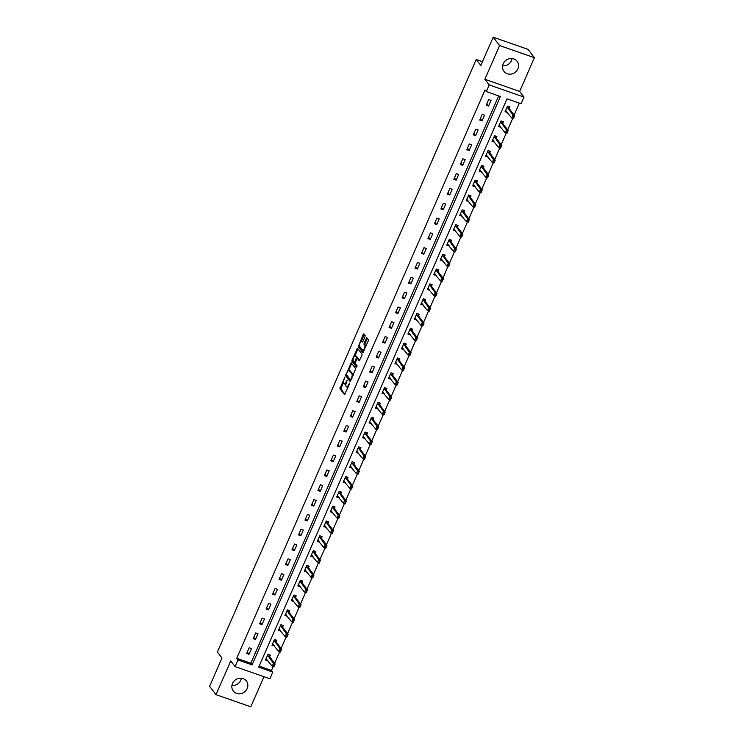 <?xml version="1.0" encoding="UTF-8"?>
<svg xmlns="http://www.w3.org/2000/svg" width="744" height="744" viewBox="0 0 744 744"><rect width="100%" height="100%" fill="white"/><g stroke="black" fill="none" stroke-linecap="round" stroke-linejoin="round"><path stroke-width="1.12" d="M344.863 377.069L339.915 388.656L344.509 394.608L349.429 384.053L349.494 383.132L348.518 384.871A3.329 1.135 -70.8 0 1 346.62 386.964A3.329 1.135 -70.8 0 1 346.406 386.806L346.034 386.322A3.329 1.135 -70.8 0 1 346.527 382.286L347.197 380.119L346.183 381.83A3.329 1.135 -70.8 0 1 344.277 383.913A3.329 1.135 -70.8 0 1 344.072 383.764L343.7 383.272A3.329 1.135 -70.8 0 1 344.193 379.235L344.863 377.069M512.086 58.553A8.258 7.58 -37.5 0 1 511.491 60.552A8.258 7.58 -37.5 0 1 502.637 65.788M503.223 63.789A8.258 7.58 142.5 0 0 504.004 71.368A8.258 7.58 142.5 0 0 511.351 74.056A8.258 7.58 142.5 0 0 517.889 68.904A8.258 7.58 142.5 0 0 517.117 61.324A8.258 7.58 142.5 0 0 509.77 58.636A8.258 7.58 142.5 0 0 503.223 63.789M241.363 678.212A8.258 7.58 -37.5 0 1 240.777 680.211A8.258 7.58 -37.5 0 1 231.914 685.447M232.509 683.448A8.258 7.58 142.5 0 0 233.281 691.027A8.258 7.58 142.5 0 0 240.628 693.715A8.258 7.58 142.5 0 0 247.175 688.563A8.258 7.58 142.5 0 0 246.394 680.983A8.258 7.58 142.5 0 0 239.047 678.296A8.258 7.58 142.5 0 0 232.509 683.448M365.006 336.707L365.155 335.451L363.89 333.796L363.23 334.4L358.273 346.658L362.858 352.61L368.252 340.957L368.41 339.701L366.811 337.646L364.16 343.012L364.011 344.267L364.765 345.263A2.781 0.949 -70.8 0 1 364.467 348.35A2.781 0.949 -70.8 0 1 362.765 350.377A2.781 0.949 -70.8 0 1 362.588 350.247L359.612 346.36A2.781 0.949 -70.8 0 1 359.91 343.272A2.781 0.949 -70.8 0 1 361.621 341.245A2.781 0.949 -70.8 0 1 361.789 341.375L362.356 342.073L362.942 341.422L365.006 336.707M486.316 91.596L489.217 84.946L524.009 97.092L521.098 103.742L506.999 98.822L258.689 667.191L272.788 672.111L269.877 678.761L235.095 666.615L238.006 659.965L252.104 664.894L500.414 96.525L486.316 91.596L485.032 89.931L236.722 658.291L238.006 659.965M235.095 666.615L230.742 660.932L216.011 694.654L209.613 686.303L221.982 657.994L217.378 651.986L476.225 59.492L480.838 65.5L493.198 37.2L499.596 45.551L484.865 79.273L489.217 84.946M351.224 362.793L345.597 375.655L350.192 381.607L355.744 368.689L351.224 362.793M352.089 359.901L357.492 348.238L362.077 354.191L361.919 355.455L359.268 360.812L357.306 358.32L356.711 358.98L355.195 363.36L357.101 365.853L356.581 367.192L351.931 361.156L352.089 359.901L353.102 360.068M493.198 37.2L527.989 49.346L534.387 57.697L499.596 45.551M216.011 694.654L250.802 706.8L263.953 676.687M482.503 61.687L476.225 59.492M236.722 658.291L250.821 663.22L498.675 95.911M249.045 654.274L251.528 648.582L249.184 647.754L246.692 653.455L249.045 654.274L247.315 652.023M255.518 639.459L258.001 633.758L255.657 632.939L253.165 638.64L255.518 639.459L253.788 637.208M261.99 624.644L264.483 618.943L262.13 618.125L259.637 623.825L261.99 624.644L260.261 622.393M268.463 609.829L270.956 604.128L268.603 603.31L266.11 609.001L268.463 609.829L266.733 607.578M274.936 595.005L277.428 589.313L275.075 588.485L272.583 594.186L274.936 595.005L273.206 592.754M281.409 580.19L283.901 574.489L281.548 573.671L279.056 579.371L281.409 580.19L279.688 577.939M287.882 565.375L290.374 559.674L288.021 558.856L285.529 564.557L287.882 565.375L286.161 563.124M294.354 550.56L296.847 544.859L294.494 544.041L292.001 549.742L294.354 550.56L292.634 548.309M300.827 535.745L303.32 530.044L300.967 529.226L298.483 534.917L300.827 535.745L299.107 533.485M307.3 520.921L309.792 515.229L307.439 514.402L304.956 520.103L307.3 520.921L305.579 518.67M313.773 506.106L316.265 500.405L313.912 499.587L311.429 505.288L313.773 506.106L312.052 503.855M320.246 491.291L322.738 485.59L320.385 484.772L317.902 490.473L320.246 491.291L318.525 489.041M326.718 476.476L329.211 470.775L326.858 469.957L324.375 475.649L326.718 476.476L324.998 474.226M333.2 461.652L335.683 455.96L333.34 455.133L330.848 460.834L333.2 461.652L331.471 459.401M339.673 446.837L342.156 441.136L339.813 440.318L337.32 446.019L339.673 446.837L337.943 444.587M346.146 432.022L348.629 426.321L346.286 425.503L343.793 431.204L346.146 432.022L344.416 429.772M352.619 417.207L355.102 411.506L352.758 410.688L350.266 416.38L352.619 417.207L350.889 414.957M359.092 402.383L361.584 396.692L359.231 395.864L356.739 401.565L359.092 402.383L357.362 400.132M365.564 387.568L368.057 381.867L365.704 381.049L363.212 386.75L365.564 387.568L363.835 385.318M372.037 372.753L374.53 367.052L372.177 366.234L369.684 371.935L372.037 372.753L370.307 370.503M378.51 357.938L381.002 352.238L378.649 351.419L376.157 357.12L378.51 357.938L376.789 355.688M384.983 343.124L387.475 337.423L385.122 336.604L382.63 342.296L384.983 343.124L383.262 340.864M391.456 328.299L393.948 322.608L391.595 321.78L389.103 327.481L391.456 328.299L389.735 326.049M397.928 313.484L400.421 307.784L398.068 306.965L395.585 312.666L397.928 313.484L396.208 311.234M404.401 298.669L406.894 292.969L404.541 292.15L402.058 297.851L404.401 298.669L402.681 296.419M410.874 283.855L413.366 278.154L411.014 277.335L408.53 283.027L410.874 283.855L409.154 281.595M417.347 269.03L419.839 263.339L417.486 262.511L415.003 268.212L417.347 269.03L415.626 266.78M423.82 254.216L426.312 248.515L423.959 247.696L421.476 253.397L423.82 254.216L422.099 251.965M430.302 239.401L432.785 233.7L430.441 232.881L427.949 238.582L430.302 239.401L428.572 237.15M436.774 224.586L439.258 218.885L436.914 218.066L434.422 223.758L436.774 224.586L435.045 222.335M443.247 209.762L445.73 204.07L443.387 203.242L440.894 208.943L443.247 209.762L441.518 207.511M449.72 194.947L452.203 189.246L449.86 188.427L447.367 194.128L449.72 194.947L447.99 192.696M456.193 180.132L458.685 174.431L456.332 173.612L453.84 179.313L456.193 180.132L454.463 177.881M462.666 165.317L465.158 159.616L462.805 158.798L460.313 164.489L462.666 165.317L460.936 163.066M469.139 150.502L471.631 144.801L469.278 143.973L466.786 149.674L469.139 150.502L467.409 148.242M475.611 135.678L478.104 129.977L475.751 129.158L473.258 134.859L475.611 135.678L473.891 133.427M482.084 120.863L484.577 115.162L482.224 114.344L479.731 120.044L482.084 120.863L480.364 118.612M488.557 106.048L491.049 100.347L488.696 99.529L486.204 105.23L488.557 106.048L486.836 103.797M259.144 666.131L271.504 670.446L273.197 666.577M274.629 663.295L279.67 651.763M281.102 648.48L286.142 636.948M287.575 633.665L292.615 622.133M294.047 618.85L299.088 607.309M300.52 604.035L305.561 592.494M306.993 589.211L312.034 577.679M313.466 574.396L318.506 562.864M319.939 559.581L324.979 548.04M326.411 544.766L331.452 533.225M332.884 529.942L337.925 518.41M339.357 515.127L344.398 503.595M345.83 500.312L350.87 488.771M352.312 485.497L357.353 473.956M358.785 470.673L363.825 459.141M365.257 455.858L370.298 444.326M371.73 441.043L376.771 429.511M378.203 426.228L383.244 414.687M384.676 411.413L389.717 399.872M391.149 396.589L396.189 385.057M397.622 381.774L402.662 370.242M404.094 366.959L409.135 355.418M410.567 352.144L415.608 340.603M417.04 337.32L422.081 325.788M423.513 322.505L428.553 310.973M429.986 307.691L435.026 296.149M436.458 292.876L441.499 281.334M442.931 278.051L447.972 266.519M449.413 263.237L454.454 251.704M455.886 248.422L460.927 236.88M462.359 233.607L467.399 222.065M468.832 218.792L473.872 207.251M475.304 203.968L480.345 192.436M481.777 189.153L486.818 177.621M488.25 174.338L493.291 162.797M494.723 159.523L499.763 147.982M501.196 144.699L506.236 133.167M507.668 129.884L512.709 118.352M514.141 115.069L519.359 103.137M269.626 656.766L270.332 655.148L267.979 654.32L265.496 660.021L267.933 660.653M276.098 641.951L276.805 640.324L274.462 639.505L271.969 645.206L274.406 645.829M282.571 627.136L283.278 625.509L280.934 624.69L278.442 630.391L280.879 631.014M289.044 612.321L289.751 610.694L287.407 609.875L284.915 615.567L287.351 616.199M295.517 597.497L296.224 595.879L293.88 595.051L291.388 600.752L293.824 601.385M301.99 582.682L302.696 581.055L300.353 580.236L297.86 585.937L300.297 586.56M308.462 567.867L309.178 566.24L306.826 565.421L304.333 571.122L306.77 571.745M314.935 553.052L315.651 551.425L313.298 550.606L310.806 556.307L313.243 556.931M321.408 538.238L322.124 536.61L319.771 535.792L317.279 541.483L319.715 542.116M327.881 523.413L328.597 521.795L326.244 520.967L323.752 526.668L326.188 527.291M334.354 508.598L335.07 506.971L332.717 506.153L330.224 511.853L332.661 512.476M340.836 493.784L341.543 492.156L339.19 491.338L336.697 497.039L339.134 497.662M347.308 478.969L348.015 477.341L345.662 476.523L343.179 482.214L345.607 482.847M353.781 464.144L354.488 462.526L352.135 461.699L349.652 467.399L352.079 468.032M360.254 449.329L360.961 447.702L358.608 446.884L356.125 452.584L358.552 453.208M366.727 434.515L367.434 432.887L365.081 432.069L362.598 437.77L365.034 438.393M373.2 419.7L373.907 418.072L371.563 417.254L369.071 422.945L371.507 423.578M379.673 404.876L380.379 403.257L378.036 402.43L375.543 408.131L377.98 408.763M386.145 390.061L386.852 388.433L384.509 387.615L382.016 393.316L384.453 393.939M392.618 375.246L393.325 373.618L390.981 372.8L388.489 378.501L390.926 379.124M399.091 360.431L399.798 358.803L397.454 357.985L394.962 363.686L397.398 364.309M405.564 345.607L406.28 343.988L403.927 343.161L401.435 348.862L403.871 349.494M412.037 330.792L412.753 329.173L410.4 328.346L407.907 334.047L410.344 334.67M418.509 315.977L419.225 314.349L416.873 313.531L414.38 319.232L416.817 319.855M424.982 301.162L425.698 299.534L423.345 298.716L420.853 304.417L423.289 305.04M431.455 286.347L432.171 284.719L429.818 283.901L427.326 289.593L429.762 290.225M437.937 271.523L438.644 269.905L436.291 269.077L433.798 274.778L436.235 275.401M444.41 256.708L445.117 255.08L442.764 254.262L440.281 259.963L442.708 260.586M450.883 241.893L451.589 240.266L449.237 239.447L446.753 245.148L449.181 245.771M457.355 227.078L458.062 225.451L455.709 224.632L453.226 230.324L455.654 230.956M463.828 212.254L464.535 210.636L462.182 209.808L459.699 215.509L462.136 216.141M470.301 197.439L471.008 195.812L468.664 194.993L466.172 200.694L468.608 201.317M476.774 182.624L477.481 180.997L475.137 180.178L472.645 185.879L475.081 186.502M483.247 167.809L483.953 166.182L481.61 165.363L479.117 171.055L481.554 171.687M489.719 152.985L490.426 151.367L488.083 150.539L485.59 156.24L488.027 156.872M496.192 138.17L496.899 136.543L494.555 135.724L492.063 141.425L494.5 142.048M502.665 123.355L503.381 121.728L501.028 120.909L498.536 126.61L500.972 127.233M509.138 108.54L509.854 106.913L507.501 106.094L505.009 111.795L507.445 112.418M484.865 79.273L519.656 91.419L534.387 57.697M519.656 91.419L524.009 97.092M271.504 670.446L272.788 672.111M250.821 663.22L252.104 664.894M267.84 660.839L266.557 659.165M274.322 646.024L273.029 644.351M280.795 631.21L279.512 629.536M287.268 616.395L285.984 614.721M293.741 601.571L292.457 599.896M300.213 586.756L298.93 585.082M306.686 571.941L305.403 570.267M313.159 557.126L311.876 555.452M319.632 542.311L318.348 540.628M326.104 527.487L324.821 525.813M332.577 512.672L331.294 510.998M339.05 497.857L337.767 496.183M345.523 483.042L344.24 481.359M351.996 468.218L350.712 466.544M358.469 453.403L357.185 451.729M364.941 438.588L363.658 436.914M371.423 423.773L370.131 422.09M377.896 408.949L376.613 407.275M384.369 394.134L383.086 392.46M390.842 379.319L389.558 377.645M397.315 364.504L396.031 362.83M403.787 349.689L402.504 348.006M410.26 334.865L408.977 333.191M416.733 320.05L415.45 318.376M423.206 305.235L421.922 303.561M429.679 290.42L428.395 288.737M436.151 275.596L434.868 273.922M442.624 260.781L441.341 259.107M449.097 245.966L447.814 244.292M455.57 231.152L454.286 229.468M462.043 216.327L460.759 214.653M468.525 201.512L467.232 199.838M474.998 186.698L473.705 185.024M481.47 171.883L480.187 170.209M487.943 157.068L486.66 155.384M494.416 142.243L493.133 140.57M500.889 127.429L499.605 125.755M507.361 112.614L506.078 110.94M345.011 384.09A3.329 1.135 -70.8 0 0 345.216 384.248A3.329 1.135 -70.8 0 0 345.979 383.941M347.346 387.14A3.329 1.135 -70.8 0 0 347.56 387.298A3.329 1.135 -70.8 0 0 348.053 387.196M343.468 382.109L340.864 388.991L344.928 394.292M346.62 374.93L346.546 375.98L350.61 381.291M351.68 363.388L348.545 370.484M346.555 373.832L346.444 374.706L350.415 379.896L351.466 378.119A3.329 1.135 -70.8 0 0 351.968 374.083L349.252 370.54A3.329 1.135 -70.8 0 0 349.048 370.382A3.329 1.135 -70.8 0 0 347.15 372.474L346.555 373.832M353.13 375.571A3.329 1.135 -70.8 0 0 352.907 374.409L351.968 374.083M349.048 370.382L349.987 370.717A3.329 1.135 -70.8 0 1 350.192 370.875L352.907 374.409M354.972 355.79L357.836 349.224L356.897 348.899M359.687 360.496L358.171 358.654M356.962 366.811L352.879 361.482L351.931 361.156M355.474 355.892A2.781 0.949 -70.8 0 0 355.297 355.762A2.781 0.949 -70.8 0 0 353.595 357.78A2.781 0.949 -70.8 0 0 353.288 360.877L354.404 362.291L355 361.64L356.516 357.26L355.474 355.892L356.413 356.218A2.781 0.949 -70.8 0 0 356.237 356.088A2.781 0.949 -70.8 0 0 356.023 356.078M357.464 358.376L357.455 357.585L356.516 357.26M356.413 356.218L357.455 357.585M353.028 360.226L352.879 361.482M363.528 350.573A2.781 0.949 -70.8 0 0 363.704 350.712A2.781 0.949 -70.8 0 0 364.011 350.684M365.899 346.351A2.781 0.949 -70.8 0 0 365.704 345.588L364.765 345.263M367.341 338.297L365.109 343.337L364.951 344.602L365.704 345.588M359.426 345.597L359.213 346.992L363.277 352.293M364.346 334.391L361.314 341.273M266.882 659.277L265.961 658.961M274.183 664.783L273.56 666.206L274.462 664.876L273.457 663.388L275.15 663.974L273.904 666.829L272.211 666.233L273.457 663.388L267.617 655.157M274.462 664.876L275.15 663.974L269.514 656.626L269.179 655.055M266.036 658.793L272.211 666.233L273.56 666.206M273.839 666.299L273.904 666.829M273.355 644.462L272.434 644.137M280.655 649.958L280.032 651.391L280.934 650.061L279.93 648.573L281.623 649.159L280.376 652.014L278.684 651.419L279.93 648.573L274.099 640.333M280.934 650.061L281.623 649.159L275.987 641.812L275.652 640.24M272.509 643.979L278.684 651.419L280.032 651.391M280.311 651.484L280.376 652.014M279.828 629.647L278.907 629.322M287.128 635.144L286.505 636.566L287.407 635.246L286.403 633.749L288.095 634.344L286.849 637.19L285.157 636.604L286.403 633.749L280.572 625.518M287.407 635.246L288.095 634.344L282.46 626.997L282.125 625.425M278.981 629.154L285.157 636.604L286.505 636.566M286.784 636.669L286.849 637.19M286.301 614.823L285.38 614.507M293.601 620.329L292.978 621.751L293.88 620.431L292.876 618.934L294.568 619.529L293.322 622.375L291.629 621.789L292.876 618.934L287.044 610.703M293.88 620.431L294.568 619.529L288.932 612.173L288.598 610.61M285.454 614.339L291.629 621.789L292.978 621.751M293.257 621.854L293.322 622.375M292.773 600.008L291.853 599.692M300.074 605.514L299.451 606.937L300.353 605.607L299.348 604.119L301.041 604.714L299.795 607.56L298.102 606.965L299.348 604.119L293.517 595.888M300.353 605.607L301.041 604.714L295.405 597.358L295.07 595.795M291.927 599.524L298.102 606.965L299.451 606.937M299.73 607.039L299.795 607.56M299.246 585.193L298.325 584.868M306.547 590.699L305.923 592.122L306.826 590.792L305.821 589.304L307.514 589.89L306.268 592.745L304.575 592.15L305.821 589.304L299.99 581.064M306.826 590.792L307.514 589.89L301.887 582.543L301.543 580.971M298.4 584.71L304.575 592.15L305.923 592.122M306.212 592.215L306.268 592.745M305.719 570.378L304.798 570.053M313.019 575.875L312.396 577.298L313.308 575.977L312.294 574.489L313.987 575.075L312.74 577.921L311.048 577.335L312.294 574.489L306.463 566.249M313.308 575.977L313.987 575.075L308.36 567.728L308.016 566.156M304.873 569.895L311.048 577.335L312.396 577.298M312.685 577.4L312.74 577.921M312.192 555.563L311.271 555.238M319.492 561.06L318.869 562.483L319.781 561.162L318.767 559.665L320.459 560.26L319.213 563.106L317.521 562.52L318.767 559.665L312.936 551.434M319.781 561.162L320.459 560.26L314.833 552.913L314.498 551.341M311.345 555.071L317.521 562.52L318.869 562.483M319.157 562.585L319.213 563.106M318.664 540.739L317.744 540.423M325.965 546.245L325.342 547.668L326.253 546.338L325.24 544.85L326.932 545.445L325.686 548.291L323.993 547.696L325.24 544.85L319.409 536.619M326.253 546.338L326.932 545.445L321.306 538.089L320.971 536.526M317.818 540.256L323.993 547.696L325.342 547.668M325.63 547.77L325.686 548.291M325.137 525.924L324.217 525.608M332.438 531.43L331.824 532.853L332.726 531.523L331.712 530.035L333.405 530.621L332.159 533.476L330.466 532.881L331.712 530.035L325.881 521.795M332.726 531.523L333.405 530.621L327.779 523.274L327.444 521.702M324.291 525.441L330.466 532.881L331.824 532.853M332.103 532.946L332.159 533.476M331.61 511.109L330.689 510.784M338.92 516.606L338.297 518.038L339.199 516.708L338.185 515.22L339.878 515.806L338.632 518.661L336.948 518.066L338.185 515.22L332.354 506.98M339.199 516.708L339.878 515.806L334.251 508.459L333.917 506.887M330.764 510.626L336.948 518.066L338.297 518.038M338.576 518.131L338.632 518.661M338.083 496.295L337.162 495.969M345.393 501.791L344.77 503.214L345.672 501.893L344.658 500.396L346.351 500.991L345.114 503.837L343.421 503.251L344.658 500.396L338.827 492.165M345.672 501.893L346.351 500.991L340.724 493.644L340.389 492.072M337.237 495.802L343.421 503.251L344.77 503.214M345.049 503.316L345.114 503.837M344.556 481.47L343.644 481.154M351.866 486.976L351.242 488.399L352.144 487.069L351.14 485.581L352.823 486.176L351.587 489.022L349.894 488.436L351.14 485.581L345.3 477.35M352.144 487.069L352.823 486.176L347.197 478.82L346.862 477.257M343.709 480.987L349.894 488.436L351.242 488.399M351.521 488.501L351.587 489.022M351.038 466.655L350.117 466.339M358.338 472.161L357.715 473.584L358.617 472.254L357.613 470.766L359.306 471.352L358.059 474.207L356.367 473.612L357.613 470.766L351.773 462.536M358.617 472.254L359.306 471.352L353.67 464.005L353.335 462.433M350.182 466.172L356.367 473.612L357.715 473.584M357.994 473.677L358.059 474.207M357.511 451.841L356.59 451.515M364.811 457.337L364.188 458.769L365.09 457.439L364.086 455.951L365.778 456.537L364.532 459.392L362.839 458.797L364.086 455.951L358.245 447.711M365.09 457.439L365.778 456.537L360.143 449.19L359.808 447.618M356.655 451.357L362.839 458.797L364.188 458.769M364.467 458.862L364.532 459.392M363.983 437.026L363.063 436.7M371.284 442.522L370.661 443.945L371.563 442.624L370.558 441.127L372.251 441.722L371.005 444.568L369.312 443.982L370.558 441.127L364.718 432.896M371.563 442.624L372.251 441.722L366.615 434.375L366.281 432.803M363.137 436.533L369.312 443.982L370.661 443.945M370.94 444.047L371.005 444.568M370.456 422.201L369.536 421.885M377.757 427.707L377.134 429.13L378.036 427.809L377.031 426.312L378.724 426.907L377.478 429.753L375.785 429.167L377.031 426.312L371.2 418.082M378.036 427.809L378.724 426.907L373.088 419.551L372.753 417.988M369.61 421.718L375.785 429.167L377.134 429.13M377.413 429.232L377.478 429.753M376.929 407.387L376.008 407.07M384.229 412.892L383.606 414.315L384.509 412.985L383.504 411.497L385.197 412.083L383.951 414.938L382.258 414.343L383.504 411.497L377.673 403.267M384.509 412.985L385.197 412.083L379.561 404.736L379.226 403.174M376.083 406.903L382.258 414.343L383.606 414.315M383.885 414.417L383.951 414.938M383.402 392.572L382.481 392.246M390.702 398.068L390.079 399.5L390.981 398.17L389.977 396.682L391.67 397.268L390.423 400.123L388.731 399.528L389.977 396.682L384.146 388.442M390.981 398.17L391.67 397.268L386.034 389.921L385.699 388.349M382.556 392.088L388.731 399.528L390.079 399.5M390.358 399.593L390.423 400.123M389.875 377.757L388.954 377.431M397.175 383.253L396.552 384.676L397.454 383.355L396.45 381.858L398.142 382.453L396.896 385.299L395.204 384.713L396.45 381.858L390.619 373.627M397.454 383.355L398.142 382.453L392.507 375.106L392.172 373.534M389.028 377.273L395.204 384.713L396.552 384.676M396.831 384.778L396.896 385.299M396.347 362.942L395.427 362.616M403.648 368.438L403.025 369.861L403.927 368.54L402.923 367.043L404.615 367.638L403.369 370.484L401.676 369.898L402.923 367.043L397.091 358.813M403.927 368.54L404.615 367.638L398.979 360.282L398.644 358.72M395.501 362.449L401.676 369.898L403.025 369.861M403.313 369.963L403.369 370.484M402.82 348.118L401.899 347.801M410.121 353.623L409.498 355.046L410.409 353.716L409.395 352.228L411.088 352.823L409.842 355.669L408.149 355.074L409.395 352.228L403.564 343.998M410.409 353.716L411.088 352.823L405.461 345.467L405.117 343.905M401.974 347.634L408.149 355.074L409.498 355.046M409.786 355.148L409.842 355.669M409.293 333.303L408.372 332.987M416.594 338.808L415.97 340.231L416.882 338.901L415.868 337.413L417.561 337.999L416.315 340.854L414.622 340.259L415.868 337.413L410.037 329.173M416.882 338.901L417.561 337.999L411.934 330.652L411.599 329.081M408.447 332.819L414.622 340.259L415.97 340.231M416.259 340.324L416.315 340.854M415.766 318.488L414.845 318.162M423.066 323.984L422.443 325.416L423.355 324.086L422.341 322.598L424.034 323.184L422.787 326.03L421.095 325.444L422.341 322.598L416.51 314.359M423.355 324.086L424.034 323.184L418.407 315.837L418.072 314.266M414.92 318.004L421.095 325.444L422.443 325.416M422.732 325.509L422.787 326.03M422.239 303.673L421.318 303.347M429.539 309.169L428.916 310.592L429.827 309.272L428.814 307.774L430.506 308.369L429.26 311.215L427.567 310.629L428.814 307.774L422.983 299.544M429.827 309.272L430.506 308.369L424.88 301.022L424.545 299.451M421.392 303.18L427.567 310.629L428.916 310.592M429.204 310.694L429.26 311.215M428.711 288.849L427.791 288.533M436.012 294.354L435.398 295.777L436.3 294.447L435.287 292.959L436.979 293.555L435.733 296.4L434.05 295.805L435.287 292.959L429.455 284.729M436.3 294.447L436.979 293.555L431.353 286.198L431.018 284.636M427.865 288.365L434.05 295.805L435.398 295.777M435.677 295.88L435.733 296.4M435.184 274.034L434.264 273.718M442.494 279.539L441.871 280.962L442.773 279.632L441.759 278.144L443.452 278.73L442.215 281.585L440.522 280.99L441.759 278.144L435.928 269.905M442.773 279.632L443.452 278.73L437.825 271.383L437.491 269.812M434.338 273.55L440.522 280.99L441.871 280.962M442.15 281.055L442.215 281.585M441.657 259.219L440.746 258.893M448.967 264.715L448.344 266.147L449.246 264.817L448.232 263.329L449.925 263.915L448.688 266.771L446.995 266.175L448.232 263.329L442.401 255.09M449.246 264.817L449.925 263.915L444.298 256.568L443.963 254.997M440.811 258.735L446.995 266.175L448.344 266.147M448.623 266.24L448.688 266.771M448.139 244.404L447.218 244.078M455.44 249.9L454.817 251.323L455.719 250.003L454.714 248.505L456.407 249.101L455.161 251.946L453.468 251.36L454.714 248.505L448.874 240.275M455.719 250.003L456.407 249.101L450.771 241.754L450.436 240.182M447.284 243.911L453.468 251.36L454.817 251.323M455.096 251.426L455.161 251.946M454.612 229.58L453.691 229.264M461.912 235.085L461.289 236.508L462.191 235.188L461.187 233.69L462.88 234.286L461.633 237.131L459.941 236.546L461.187 233.69L455.347 225.46M462.191 235.188L462.88 234.286L457.244 226.929L456.909 225.367M453.756 229.096L459.941 236.546L461.289 236.508M461.568 236.611L461.633 237.131M461.085 214.765L460.164 214.449M468.385 220.27L467.762 221.693L468.664 220.363L467.66 218.876L469.352 219.461L468.106 222.317L466.414 221.721L467.66 218.876L461.819 210.645M468.664 220.363L469.352 219.461L463.717 212.114L463.382 210.543M460.229 214.281L466.414 221.721L467.762 221.693M468.041 221.786L468.106 222.317M467.558 199.95L466.637 199.625M474.858 205.446L474.235 206.879L475.137 205.549L474.133 204.061L475.825 204.647L474.579 207.502L472.886 206.906L474.133 204.061L468.302 195.821M475.137 205.549L475.825 204.647L470.189 197.3L469.855 195.728M466.711 199.466L472.886 206.906L474.235 206.879M474.514 206.972L474.579 207.502M474.03 185.135L473.11 184.81M481.331 190.631L480.708 192.054L481.61 190.734L480.605 189.236L482.298 189.832L481.052 192.677L479.359 192.092L480.605 189.236L474.774 181.006M481.61 190.734L482.298 189.832L476.662 182.485L476.327 180.913M473.184 184.642L479.359 192.092L480.708 192.054M480.987 192.157L481.052 192.677M480.503 170.311L479.582 169.995M487.804 175.817L487.181 177.239L488.083 175.919L487.078 174.422L488.771 175.017L487.525 177.863L485.832 177.277L487.078 174.422L481.247 166.191M488.083 175.919L488.771 175.017L483.135 167.66L482.8 166.098M479.657 169.827L485.832 177.277L487.181 177.239M487.459 177.342L487.525 177.863M486.976 155.496L486.055 155.18M494.276 161.002L493.653 162.425L494.555 161.095L493.551 159.607L495.244 160.202L493.997 163.048L492.305 162.452L493.551 159.607L487.72 151.376M494.555 161.095L495.244 160.202L489.608 152.846L489.273 151.283M486.13 155.012L492.305 162.452L493.653 162.425M493.932 162.527L493.997 163.048M493.449 140.681L492.528 140.356M500.749 146.187L500.126 147.61L501.028 146.28L500.024 144.792L501.716 145.378L500.47 148.233L498.778 147.638L500.024 144.792L494.193 136.552M501.028 146.28L501.716 145.378L496.081 138.031L495.746 136.459M492.602 140.198L498.778 147.638L500.126 147.61M500.414 147.703L500.47 148.233M499.921 125.866L499.001 125.541M507.222 131.363L506.599 132.785L507.51 131.465L506.497 129.977L508.189 130.563L506.943 133.409L505.25 132.823L506.497 129.977L500.666 121.737M507.51 131.465L508.189 130.563L502.563 123.216L502.219 121.644M499.075 125.383L505.25 132.823L506.599 132.785M506.887 132.888L506.943 133.409M506.394 111.051L505.474 110.726M513.695 116.548L513.072 117.971L513.983 116.65L512.969 115.153L514.662 115.748L513.416 118.594L511.723 118.008L512.969 115.153L507.138 106.922M513.983 116.65L514.662 115.748L509.036 108.401L508.701 106.829M505.548 110.558L511.723 118.008L513.072 117.971M513.36 118.073L513.416 118.594M346.658 381.998L346.183 381.83M348.992 385.039L348.518 384.871M340.864 388.991L339.915 388.656M341.012 387.726L340.073 387.401M346.546 375.98L345.597 375.655M346.406 374.623L345.755 374.39M351.503 363.723L350.564 363.398M351.354 379.635L350.88 379.468M351.949 378.287L351.466 378.119M350.192 370.875L349.252 370.54M358.31 358.701L357.371 358.376M355.195 362.542L354.488 362.3M355.474 361.807L355 361.64M356.86 358.692L356.367 358.515M362.728 341.701L361.789 341.375M364.951 344.602L364.011 344.267M365.109 343.337L364.16 343.012M367.164 338.632L366.225 338.297M359.213 346.992L358.273 346.658M359.361 345.728L358.422 345.402M364.169 334.726L363.23 334.4M269.458 656.478L267.766 655.892M269.514 656.626L267.821 656.041M275.931 641.663L274.238 641.077M275.987 641.812L274.294 641.216M282.404 626.848L280.711 626.253M282.46 626.997L280.767 626.401M288.877 612.033L287.184 611.438M288.932 612.173L287.24 611.587M295.349 597.218L293.657 596.623M295.405 597.358L293.713 596.772M301.822 582.394L300.13 581.808M301.887 582.543L300.195 581.947M308.295 567.579L306.602 566.993M308.36 567.728L306.668 567.133M314.768 552.764L313.075 552.169M314.833 552.913L313.14 552.318M321.241 537.949L319.557 537.354M321.306 538.089L319.613 537.503M327.723 523.125L326.03 522.539M327.779 523.274L326.086 522.688M334.196 508.31L332.503 507.724M334.251 508.459L332.559 507.864M340.668 493.495L338.976 492.9M340.724 493.644L339.032 493.049M347.141 478.68L345.449 478.085M347.197 478.82L345.504 478.234M353.614 463.856L351.921 463.27M353.67 464.005L351.977 463.419M360.087 449.041L358.394 448.455M360.143 449.19L358.45 448.595M366.56 434.226L364.867 433.631M366.615 434.375L364.923 433.78M373.032 419.411L371.34 418.816M373.088 419.551L371.396 418.965M379.505 404.597L377.812 404.001M379.561 404.736L377.868 404.15M385.978 389.772L384.285 389.186M386.034 389.921L384.341 389.326M392.451 374.957L390.758 374.372M392.507 375.106L390.814 374.511M398.923 360.143L397.231 359.547M398.979 360.282L397.296 359.696M405.396 345.328L403.704 344.732M405.461 345.467L403.769 344.881M411.869 330.503L410.177 329.918M411.934 330.652L410.242 330.057M418.342 315.689L416.649 315.103M418.407 315.837L416.714 315.242M424.824 300.874L423.131 300.278M424.88 301.022L423.187 300.427M431.297 286.059L429.604 285.464M431.353 286.198L429.66 285.612M437.77 271.234L436.077 270.649M437.825 271.383L436.133 270.797M444.242 256.42L442.55 255.834M444.298 256.568L442.606 255.973M450.715 241.605L449.023 241.01M450.771 241.754L449.078 241.158M457.188 226.79L455.495 226.195M457.244 226.929L455.551 226.343M463.661 211.966L461.968 211.38M463.717 212.114L462.024 211.529M470.134 197.151L468.441 196.565M470.189 197.3L468.497 196.704M476.606 182.336L474.914 181.741M476.662 182.485L474.97 181.889M483.079 167.521L481.387 166.926M483.135 167.66L481.442 167.075M489.552 152.706L487.859 152.111M489.608 152.846L487.915 152.26M496.025 137.882L494.332 137.296M496.081 138.031L494.397 137.435M502.498 123.067L500.805 122.481M502.563 123.216L500.87 122.621M508.97 108.252L507.278 107.657M509.036 108.401L507.343 107.806M345.216 384.248L344.277 383.913M347.56 387.298L346.62 386.964M358.245 358.654L357.306 358.32M356.237 356.088L355.297 355.762M355.186 362.57L354.404 362.291M362.561 341.57L361.621 341.245M363.704 350.712L362.765 350.377"/></g></svg>
